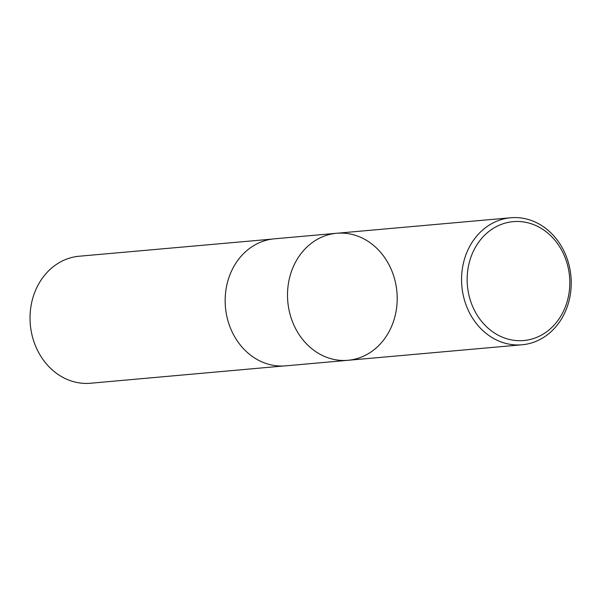 <?xml version="1.0" encoding="UTF-8"?>
<svg xmlns="http://www.w3.org/2000/svg" width="601" height="601" viewBox="0 0 601 601"><rect width="100%" height="100%" fill="white"/><g stroke="black" fill="none" stroke-linecap="round" stroke-linejoin="round"><path stroke-width="0.9" d="M467.157 278.15A59.679 51.265 -95.1 0 1 545.13 230.987A59.679 51.265 -95.1 0 1 543.146 334.126A59.679 51.265 -95.1 0 1 467.157 278.15M461.568 278.135A63.759 54.766 -95.1 0 1 510.737 217.765A63.759 54.766 -95.1 0 1 570.95 276.407A63.759 54.766 -95.1 0 1 522.059 344.779A63.759 54.766 -95.1 0 1 461.568 278.135M287.518 293.649A63.759 54.766 -95.1 0 1 336.695 233.271A63.759 54.766 84.9 0 0 287.518 293.649A63.759 54.766 84.9 0 0 348.017 360.292A63.759 54.766 -95.1 0 1 287.518 293.649M225.172 299.2A63.759 54.766 -95.1 0 1 274.341 238.83L336.695 233.271A63.759 54.766 84.9 0 1 397.186 299.922A63.759 54.766 84.9 0 1 348.017 360.292L285.663 365.851A63.759 54.766 -95.1 0 1 225.172 299.2M283.176 366.009L90.556 383.235A63.759 54.766 -95.1 0 1 30.05 316.592A63.759 54.766 -95.1 0 1 79.234 256.221L271.862 239.115M510.737 217.765L336.695 233.271M522.059 344.779L348.017 360.292"/></g></svg>

